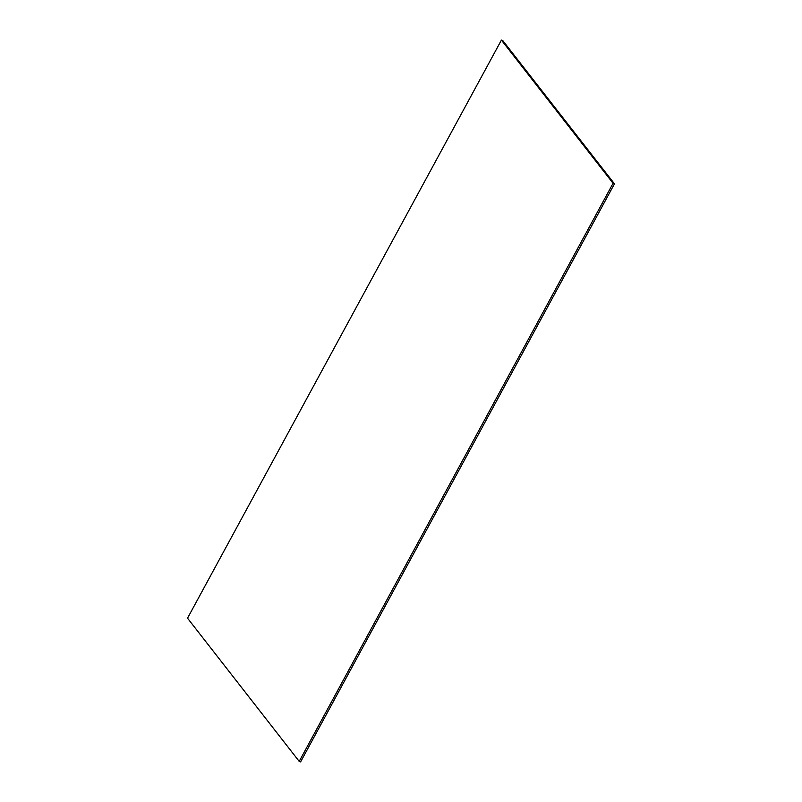 <?xml version="1.0" encoding="UTF-8"?>
<svg xmlns="http://www.w3.org/2000/svg" width="802" height="802" viewBox="0 0 802 802"><rect width="100%" height="100%" fill="white"/><g stroke="black" fill="none" stroke-linecap="round" stroke-linejoin="round"><path stroke-width="1.2" d="M300.59 761.9L299.196 761.379L187.528 618.182L501.41 40.1L502.804 40.621L614.472 183.818L300.59 761.9M614.472 183.818L613.069 183.287L299.196 761.379M613.069 183.287L501.41 40.1"/></g></svg>
